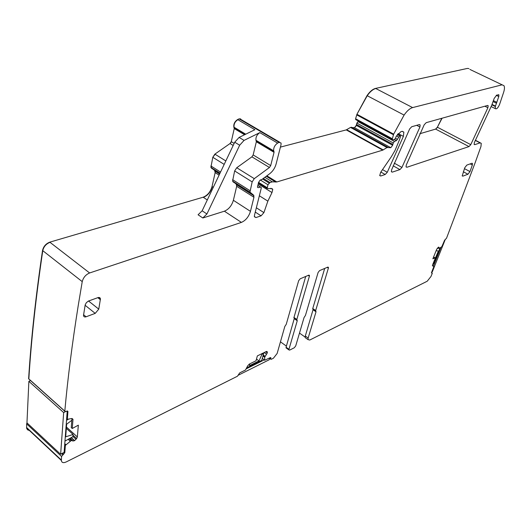 <?xml version="1.0" encoding="UTF-8"?>
<svg xmlns="http://www.w3.org/2000/svg" width="531" height="531" viewBox="0 0 531 531"><rect width="100%" height="100%" fill="white"/><g stroke="black" fill="none" stroke-linecap="round" stroke-linejoin="round"><path stroke-width="0.8" d="M280.454 341.838L286.401 346.119M327.202 267.372L328.37 268.135L328.423 267.372L327.746 267.146L319.602 270.591L318.102 272.489L305.451 315.421L304.064 317.538L295.714 345.927L294.26 347.785L289.634 350.102L288.904 349.909L288.95 349.305L297.247 320.744L296.842 319.463L309.4 276.18L308.226 275.397M294.347 318.261L286.076 347.234L286.441 348.137M294.194 318.069L296.809 319.901M305.703 276.465L293.869 317.85M269.662 358.06L271.175 359.341L273.412 358.226L277.149 353.454L284.815 326.479L286.242 324.315L298.648 280.74L300.194 278.795L308.723 275.184L309.454 275.443L309.4 276.18M328.37 268.135L315.666 310.522L316.025 311.797L308.153 338.041L308.02 339.608L309.732 340.046L427.209 281.231L430.96 276.518L432.174 273.598L432.261 273.034L431.477 273L431.557 272.456L433.94 266.376L432.433 265.865L432.579 264.889L435.393 257.913L434.544 257.362L433.422 257.429M493.06 101.56L496.465 103.233L498.788 96.556L498.901 94.87L496.75 95.089L494.215 98.341L491.726 105.271L474.382 142.56L474.143 144.452L474.747 144.664L480.07 142.892L481.252 143.29L480.953 146.536L475.252 162.453L446.531 238.2L444.566 240.291L441.838 246.683L439.27 248.395L437.883 247.585L439.217 248.375L438.964 247.267L438.48 247.154L436.668 249.358L432.865 258.803L435.393 257.913M469.889 69.422L503.999 85.71C504.709 87.15 504.569 89.414 503.574 92.507L499.565 104.448C497.998 107.999 496.571 109.386 495.284 108.616L495.31 106.505L496.465 103.233M468.946 68.592L467.406 68.426L375.563 88.405C372.669 89.148 369.822 91.551 367.021 95.613L356.932 114.291L355.591 118.771L355.87 119.687M501.848 84.88L412.62 107.594C409.799 108.43 406.958 110.926 404.098 115.088L393.67 134.144L392.177 139.387L394.068 139.826L395.509 138.252L396.172 136.361L400.905 131.681L402.073 131.349L403.839 132.126L403.387 136.394L387.265 172.296L385.187 174.5L380.694 176L379.738 175.602L380.634 172.376L391.367 156.691L395.051 150.392L399.445 139.872L400.487 136.573L400.527 135.87L399.69 135.856L396.478 140.589L394.447 141.432L393.279 142.965L392.648 145.275L390.816 147.691L386.993 147.532L382.758 150.147L276.843 181.954L272.29 181.861L269.994 182.545L267.943 184.748L267.166 188.472L272.297 188.751L272.755 189.441L271.991 192.547L267.856 201.143L263.907 212.619L261.086 215.845L255.969 217.551L254.395 216.774L254.449 215.4L261.239 188.239L261.265 187.503L260.522 187.071L258.185 187.662L257.435 187.224L258.524 182.478L260.104 180.109L261.936 179.465L269.821 173.63C272.868 171.214 274.958 168.028 276.093 164.072L281.025 144.697L281.072 143.018L279.08 142.361L277.613 143.104C274.733 145.155 273.425 147.731 273.697 150.837L274.049 152.311L270.704 165.579L269.443 167.497L254.283 178.655L252.159 181.894L249.955 192.129L253.533 195.089L253.944 197.26L250.459 211.345C248.74 216.794 245.727 220.478 241.413 222.396L89.62 272.967C85.77 274.62 83.307 277.507 82.232 281.629L78.276 305.292C72.189 343.537 67.696 378.822 64.809 411.133L65.93 411.591L66.813 411.127L67.928 411.452L67.344 419.317L71.698 418.541L72.979 419.53L71.964 418.494M358.87 121.26L358.007 121.579L356.859 123.073L356.288 125.356L354.476 127.706L350.52 127.427L346.232 129.903L280.414 147.107M270.837 149.609L269.921 149.848M240.689 118.891L239.089 118.858L237.609 119.555C234.715 121.493 233.461 124.015 233.846 127.108L234.257 128.588L231.277 141.664L230.049 143.536L214.869 154.129L212.798 157.282L210.887 167.391L214.657 170.451L215.148 172.628L212.048 186.52C210.462 191.897 207.495 195.461 203.134 197.22L49.775 242.156C45.905 243.663 43.489 246.437 42.526 250.486C35.63 297.32 30.997 340.066 28.628 378.703L29.212 379.36M239.109 137.416L244.061 140.39L259.812 132.631C256.924 134.628 255.643 137.177 255.969 140.277L256.347 141.757L253.161 154.939L251.913 156.837L236.746 167.743L234.642 170.942L232.571 181.117L236.235 184.124L236.687 186.301L233.375 200.3C231.715 205.716 228.722 209.353 224.387 211.199L202.835 217.982L198.076 214.783L202.145 210.8L234.722 142.222L239.109 137.416L254.873 129.723L237.609 119.555M71.293 437.597L74.612 440.63L76.663 438.533L77.353 436.947L78.349 425.158L72.262 428.49L71.24 427.614L71.957 418.614M69.415 438.639L71.386 440.438L65.366 445.35L64.809 452.664L61.55 456.461L61.364 460.45C61.702 462.72 63.335 463.211 66.269 461.917L237.437 376.233L239.72 372.875L245.481 370.007L247.685 365.866L249.304 364.087L256.022 360.775L257.349 355.909L266.204 351.575L267.02 351.588L267.285 352.956L264.697 357.25L264.67 360.237L270.379 357.602L270.903 357.741L270.684 358.81M27.028 422.908L26.63 423.844L26.656 428.391L27.479 429.645L29.006 430.117M487.571 105.463L426.207 122.661L424.196 124.792L406.268 165.035L406.062 166.926L406.912 167.265L468.999 146.583L470.765 144.644L487.903 107.727L488.155 105.682L487.571 105.463M441.805 118.294L437.385 127.221L435.626 129.099L419.795 133.739M392.309 172.13L399.916 169.595L401.94 167.438L419.928 127.022L420.134 124.944L419.317 124.593L411.744 126.717L409.673 128.894L391.599 169.874L391.4 171.759L392.309 172.13L391.347 171.586M72.262 428.49L72.979 419.53M74.612 440.63L73.032 441.015L71.386 440.438M324.687 268.44L312.752 308.531L312.938 309.175M313.151 309.361L305.305 336.03L308.153 338.041M306.135 338.28L305.179 337.603L305.305 336.03M305.126 337.072L299.491 333.096M463.324 171.752L467.937 174.248L462.866 176.139L462.229 175.934L464.738 167.783L466.815 165.101L471.88 163.282L472.49 163.475L472.344 165.028L469.975 171.599L464.439 168.619M467.937 174.248L469.975 171.599M95.222 313.376L98.766 309.135L100.432 298.933C100.22 297.632 99.383 297.194 97.916 297.632L88.385 301.07L86.387 302.65L85.186 304.874L83.506 315.467C83.712 316.815 84.575 317.253 86.102 316.781L95.222 313.376L85.106 305.272M244.061 140.39L239.673 145.222L206.911 213.98L202.835 217.982M249.65 363.914L249.57 365.6L259.002 360.927L261.969 354.323L263.648 353.5L261.756 360.35L246.756 367.797M246.265 368.826L264.259 359.879M263.648 353.5L263.097 353.095M261.969 354.323L261.418 353.918M259.002 360.927L256.486 359.062M238.392 375.158L269.184 359.766L269.695 357.94M440.007 248.03L433.588 263.92L432.865 264.179M438.765 248.11L437 248.714M436.13 250.698L438.387 251.024L434.225 260.807M433.435 266.058L441.022 247.287M445.31 239.335L432.334 271.779L431.736 271.998M66.534 420.306L68.167 419.43M64.968 441.102L72.893 436.708L73.072 434.464L65.698 436.834L66.647 424.216L71.824 420.253M67.238 410.967L64.125 452.299L60.634 454.27L26.962 422.849L28.873 381.338L30.519 380.528M73.072 434.464L66.335 428.344M65.227 411.757L63.667 412.587L28.873 381.338M63.667 412.587L60.634 454.27M293.902 317.412L296.842 319.463M286.076 347.234L288.95 349.305M294.313 318.7L297.247 320.744M432.413 265.44L433.893 266.336M474.09 144.319L474.747 144.664M475.278 140.41L480.07 142.892M375.563 88.405L412.62 107.594M375.789 88.518C372.895 89.268 370.047 91.671 367.24 95.726L367.021 95.613M404.098 115.088L367.24 95.726L356.932 114.291M393.67 134.144L357.157 114.411L356.719 114.882M355.591 118.771L392.21 138.684M356.945 115.001L393.444 134.748M355.81 118.891L356.022 119.774L392.236 139.48M379.685 175.422L380.694 176M380.866 172.037L385.187 174.5M397.334 134.582L399.69 135.856M397.553 134.303L400.168 135.717M395.489 138.319L397.507 139.414M396.445 135.896L398.595 137.051M358.007 121.579L394.447 141.432M394.646 139.593L396.478 140.589M358.226 121.705L356.859 123.073M356.447 124.48L392.827 144.392M357.078 123.192L393.279 142.965M356.666 124.606L356.288 125.356M392.648 145.275L356.507 125.475L354.476 127.706M351.409 127.194L387.862 147.273M354.695 127.825L390.816 147.691M351.628 127.314L350.52 127.427M346.703 129.697L383.223 149.928M350.739 127.546L386.993 147.532M346.922 129.823L346.232 129.903M266.867 175.814L276.843 181.954M346.451 130.029L382.758 150.147M264.876 177.288L272.29 181.861M266.277 176.252L275.762 182.093M262.566 179L269.137 183.062M263.336 178.429L269.994 182.545M258.524 182.325L267.193 187.728M260.349 180.036L267.943 184.748M256.354 207.78L263.907 212.619M259.354 195.773L267.856 201.143M254.349 216.502L255.969 217.551M255.272 212.101L261.086 215.845M257.422 187.184L258.185 187.662M257.887 185.425L260.522 187.071M279.611 142.162L241.393 119.721L239.089 118.858M259.812 132.631L277.613 143.104M239.328 119.004L279.08 142.361M237.848 119.701C234.954 121.639 233.7 124.154 234.085 127.254L234.171 127.765M245.302 134.396L234.41 127.905L234.257 128.588M231.277 141.664L234.158 143.41M234.496 128.734L244.585 134.748M231.516 141.81L230.049 143.536M214.869 154.129L225.828 160.946M230.281 143.682L233.195 145.448M215.108 154.275L212.798 157.282M210.887 165.951L220.551 172.057M213.031 157.428L224.188 164.404M211.126 166.097L211.398 168.154M214.657 170.451L219.774 173.697M211.63 168.307L219.861 173.518M214.889 170.597L215.387 171.347L215.148 172.628M212.048 186.52L213.296 187.33M215.38 172.774L219.091 175.13M212.281 186.673C210.694 192.043 207.727 195.607 203.366 197.373L203.134 197.22M49.775 242.156L89.62 272.967M224.387 211.199L241.413 222.396M203.366 197.373L207.296 199.955M50.014 242.342C46.144 243.848 43.728 246.623 42.765 250.672L42.526 250.486M82.232 281.629L42.765 250.672C35.862 297.513 31.223 340.258 28.84 378.902L28.628 378.703M64.809 411.133L29.557 379.539M66.66 418.647L67.344 419.264M67.258 410.967L67.928 411.565M66.435 427.037L77.353 436.947M64.775 443.69L65.804 444.639M68.174 439.329L70.105 441.095M64.145 452.047L64.809 452.664M64.696 444.732L65.366 445.35M61.642 453.7L62.791 454.775M62.426 453.262L63.574 454.33M27.234 423.107L26.63 423.844M29.603 430.302C27.897 430.369 26.955 429.606 26.769 428.019L26.55 427.448M262.287 358.418L264.664 360.177M262.951 356.035L264.684 357.317M270.239 357.668L270.87 358.133M432.028 272.961L431.491 272.635M442.097 118.207L437.385 127.221M470.765 144.644L437.59 127.327L435.626 129.099M406.009 166.761L406.912 167.265M435.825 129.206L468.999 146.583M393.166 165.811L399.916 169.595M256.274 140.927L273.989 151.488M256.347 141.757L274.049 152.311M253.161 154.939L270.704 165.579M251.913 156.837L269.443 167.497M236.746 167.743L254.283 178.655M234.642 170.942L252.159 181.894M232.605 179.677L250.008 190.682M233.063 181.881L250.433 192.886M236.235 184.124L253.533 195.089M236.687 186.301L253.944 197.26M233.375 200.3L250.459 211.345M73.012 435.214L76.663 438.533M72.913 436.436L76.079 439.316M71.088 437.71L74.413 440.743M70.046 438.287L73.032 441.015M69.262 438.725L71.187 440.478M68.273 439.27L70.192 441.029M26.762 427.641L61.37 460.072M26.842 424.037L61.55 456.461M266.715 351.449L267.259 351.847M265.885 351.734L267.332 352.796M265.726 351.814L267.285 352.956M264.219 352.551L266.582 354.283M263.243 354.967L265.015 356.274M263.184 355.186L264.916 356.467M262.964 355.969L264.697 357.25M315.666 310.522L312.752 308.531M316.025 311.797L313.117 309.812M438.599 247.114L438.991 247.346M492.025 104.428L495.41 106.094M491.885 104.826L495.31 106.505M496.266 95.328L498.788 96.556M493.392 100.638L496.85 102.33M398.17 133.586L403.387 136.394M382.526 169.608L387.265 172.296M258.285 183.998L271.991 192.547M416.709 125.323L419.928 127.022M394.228 163.13L401.94 167.438M484.863 106.22L487.903 107.727M470.2 163.887L472.344 165.028M462.866 176.139L462.176 175.761M86.102 316.781L83.553 314.717M100.392 299.71L97.804 297.672M98.766 309.135L88.544 301.004M234.722 142.222L239.673 145.222M202.145 210.8L206.911 213.98M309.454 275.443L308.962 275.118M286.03 347.845L288.904 349.909M392.177 139.387L355.578 119.468M245.183 134.449L234.251 127.938M220.02 173.172L210.887 167.391M219.615 174.029L215.155 171.194M64.809 411.266L28.628 378.835M61.364 460.45L26.563 427.82M255.969 140.277L273.697 150.837M256.354 141.107L274.069 151.66M232.571 181.117L249.955 192.129M236.713 184.868L253.997 195.82M67.377 410.954L67.928 411.452M66.654 418.7L67.344 419.317M72.979 419.317L72.05 418.488M266.516 351.469L267.378 352.099M262.274 358.471L264.67 360.237M269.562 358.405L270.651 359.202M327.972 267.08L328.423 267.372M312.719 308.982L315.633 310.974M308.02 339.608L305.179 337.603M475.351 140.237L480.349 142.826M498.43 94.644L498.901 94.87M491.102 106.552L495.284 108.616M402.292 131.296L403.839 132.126M397.573 134.277L400.215 135.704M258.491 183.062L267.166 188.472M270.856 188.259L272.755 189.441M257.9 185.399L260.568 187.065M419.417 124.573L420.134 124.944M487.664 105.443L488.155 105.682M472.046 163.243L472.49 163.475M100.432 298.933L98.567 297.466M234.091 127.254L245.734 134.184M432.101 272.941L431.511 272.576"/></g></svg>
